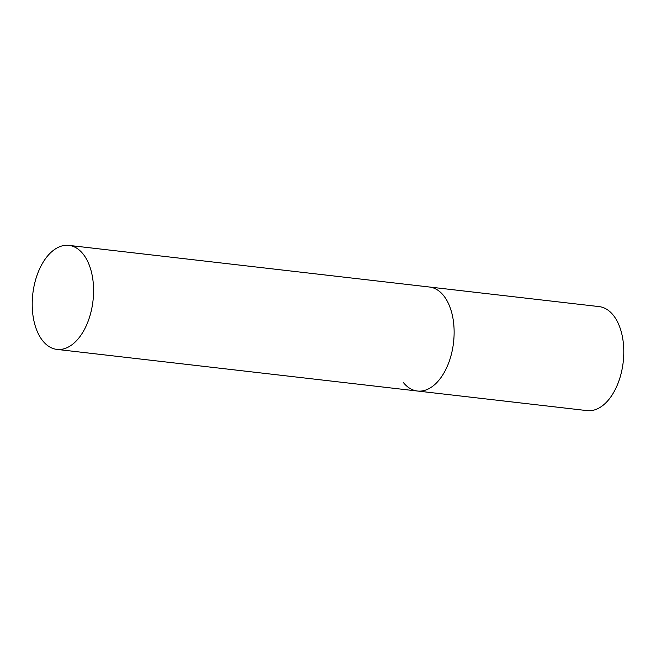 <?xml version="1.0" encoding="UTF-8"?>
<svg xmlns="http://www.w3.org/2000/svg" width="656" height="656" viewBox="0 0 656 656"><rect width="100%" height="100%" fill="white"/><g stroke="black" fill="none" stroke-linecap="round" stroke-linejoin="round"><path stroke-width="0.98" d="M68.905 245.385A52.349 30.291 -83.4 0 0 39.811 268.443A52.349 30.291 -83.4 0 0 56.892 349.394A52.349 30.291 -83.4 0 0 85.985 326.335A52.349 30.291 -83.4 0 0 68.905 245.385L599.108 306.606A52.349 30.291 96.6 0 1 613.319 315.265A52.349 30.291 96.6 0 1 620.633 375.388A52.349 30.291 96.6 0 1 587.104 410.615L417.437 391.025A52.349 30.291 -83.4 0 0 446.531 367.967A52.349 30.291 -83.4 0 0 429.442 287.016A52.349 30.291 96.6 0 1 443.653 295.676A52.349 30.291 96.6 0 1 450.967 355.798A52.349 30.291 96.6 0 1 417.437 391.025A52.349 30.291 96.6 0 1 403.227 382.366M417.437 391.025L56.892 349.394"/></g></svg>
